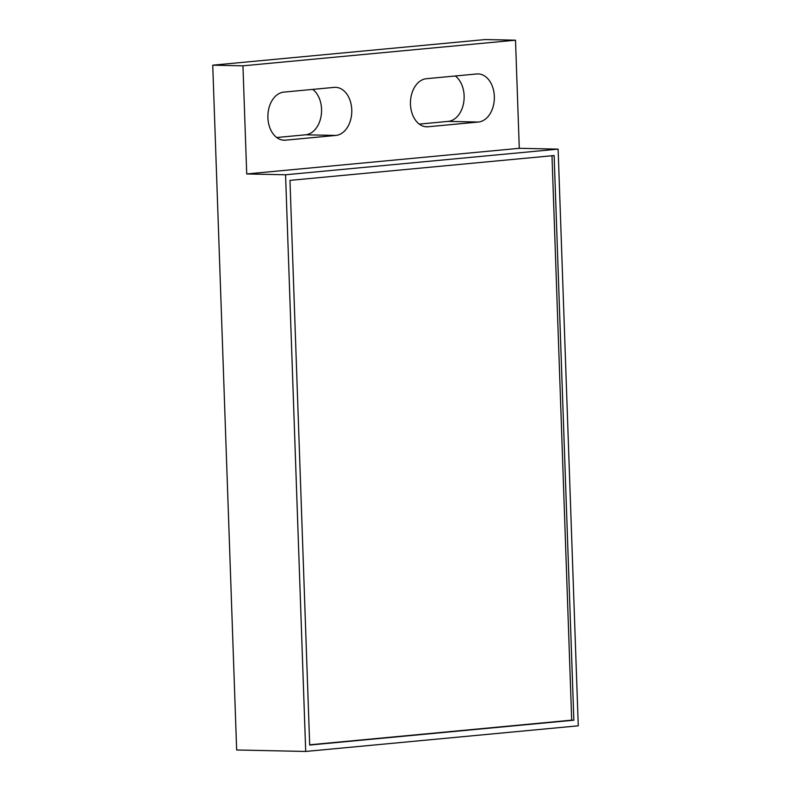 <?xml version="1.0" encoding="UTF-8"?>
<svg xmlns="http://www.w3.org/2000/svg" width="791" height="791" viewBox="0 0 791 791"><rect width="100%" height="100%" fill="white"/><g stroke="black" fill="none" stroke-linecap="round" stroke-linejoin="round"><path stroke-width="1.19" d="M558.12 149.133L519.282 148.312L515.505 40.193L485.298 39.55L212.739 65.178L236.657 749.987L305.702 751.45L578.261 725.822L558.12 149.133L285.561 174.771L305.702 751.45M455.309 75.985A24.086 16.789 -88.8 0 1 463.734 102.296A24.086 16.789 -88.8 0 1 448.19 121.389L419.279 124.108M312.742 89.393A24.086 16.789 -88.8 0 1 321.166 115.704A24.086 16.789 -88.8 0 1 305.623 134.796L276.712 137.515M212.739 65.178L242.946 65.821L246.723 173.951L285.561 174.771M519.282 148.312L246.723 173.951M515.505 40.193L242.946 65.821M478.397 122.032L428.079 126.758A24.086 16.789 -88.8 0 1 426.735 126.807A24.086 16.789 -88.8 0 1 410.45 103.344A24.086 16.789 -88.8 0 1 426.398 78.704L476.716 73.968A24.086 16.789 -88.8 0 1 478.071 73.919A24.086 16.789 -88.8 0 1 494.355 97.382A24.086 16.789 -88.8 0 1 478.397 122.032L448.19 121.389M335.829 135.439L285.511 140.165A24.086 16.789 -88.8 0 1 284.167 140.215A24.086 16.789 -88.8 0 1 267.882 116.752A24.086 16.789 -88.8 0 1 283.831 92.112L334.148 87.376A24.086 16.789 -88.8 0 1 335.503 87.326A24.086 16.789 -88.8 0 1 351.787 110.799A24.086 16.789 -88.8 0 1 335.829 135.439L305.623 134.796M573.851 720.206L554.135 155.54L289.971 180.378L309.686 745.053L573.851 720.206L571.695 720.156L551.989 155.738M309.676 744.806L571.695 720.156M425.39 126.698L428.079 126.758M282.822 140.106L285.511 140.165"/></g></svg>
